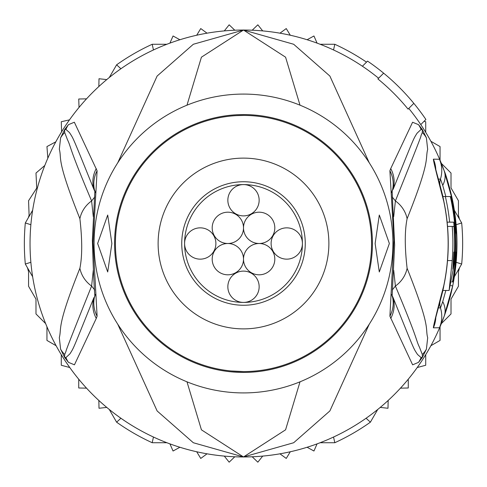 <?xml version="1.0" encoding="UTF-8"?>
<svg xmlns="http://www.w3.org/2000/svg" width="487" height="487" viewBox="0 0 487 487"><rect width="100%" height="100%" fill="white"/><g stroke="black" fill="none" stroke-linecap="round" stroke-linejoin="round"><path stroke-width="0.73" d="M243.5 227.849A15.651 15.651 0 0 0 227.849 212.192A15.651 15.651 0 0 0 212.192 227.849A15.651 15.651 0 0 0 227.849 243.5A15.651 15.651 0 0 0 243.5 227.849A15.651 15.651 0 0 0 259.151 243.5A15.651 15.651 0 0 0 274.808 227.849A15.651 15.651 0 0 0 259.151 212.192A15.651 15.651 0 0 0 243.5 227.849M227.849 243.5A15.651 15.651 0 0 0 212.192 259.151A15.651 15.651 0 0 0 227.849 274.808A15.651 15.651 0 0 0 243.5 259.151A15.651 15.651 0 0 0 227.849 243.5M274.808 259.151A15.651 15.651 0 0 0 259.151 243.5A15.651 15.651 0 0 0 243.5 259.151A15.651 15.651 0 0 0 259.151 274.808A15.651 15.651 0 0 0 274.808 259.151M259.151 286.758A15.651 15.651 0 0 0 243.5 271.107A15.651 15.651 0 0 0 227.849 286.758A15.651 15.651 0 0 0 243.5 302.415A15.651 15.651 0 0 0 259.151 286.758M259.151 200.242A15.651 15.651 0 0 0 243.5 184.585A15.651 15.651 0 0 0 227.849 200.242A15.651 15.651 0 0 0 243.5 215.893A15.651 15.651 0 0 0 259.151 200.242M302.415 243.5A15.651 15.651 0 0 0 286.758 227.849A15.651 15.651 0 0 0 271.107 243.5A15.651 15.651 0 0 0 286.758 259.151A15.651 15.651 0 0 0 302.415 243.5A58.915 58.915 0 0 1 243.5 302.415A58.915 58.915 0 0 1 184.585 243.5A15.651 15.651 0 0 0 200.242 259.151A15.651 15.651 0 0 0 215.893 243.5A15.651 15.651 0 0 0 200.242 227.849A15.651 15.651 0 0 0 184.585 243.5A58.915 58.915 0 0 1 243.5 184.585A58.915 58.915 0 0 1 302.415 243.5M243.5 181.742A61.758 61.758 0 0 1 305.258 243.5A61.758 61.758 0 0 1 243.5 305.258A61.758 61.758 0 0 1 181.742 243.5A61.758 61.758 0 0 1 243.5 181.742M328.883 243.5A85.383 85.383 0 0 0 243.5 158.117A85.383 85.383 0 0 0 158.117 243.5A85.383 85.383 0 0 0 243.5 328.883A85.383 85.383 0 0 0 328.883 243.5M230.935 370.96L243.5 371.575A128.075 128.075 0 0 1 115.425 243.5A128.075 128.075 0 0 1 243.5 115.425A128.075 128.075 0 0 1 371.575 243.5A128.075 128.075 0 0 1 243.5 371.575M424.061 121.306L425.717 121.744L425.717 132.318A213.458 213.458 0 0 0 420.774 124.593A213.458 213.458 0 0 1 444.156 170.694C446.098 175.04 448.941 185.151 452.691 201.04A213.458 213.458 0 0 1 452.691 285.96L444.156 316.307L439.457 327.739L433.387 327.83C433.29 326.363 436.729 312.368 443.718 285.845A204.643 204.643 0 0 0 443.718 201.155C436.729 174.632 433.29 160.637 433.387 159.17L439.457 159.261L444.156 170.694L452.691 201.04L452.179 201.143M445.842 290.459L442.738 301.623L440.467 307.985L438.428 307.845M442.927 290.459L441.478 296.12M378.588 78.224A213.458 213.458 0 0 0 362.407 66.232L367.533 61.106A220.574 220.574 0 0 1 425.894 119.467L420.768 124.593A213.458 213.458 0 0 0 408.776 108.412M369.231 162.761L329.876 76.051L293.667 44.256L243.5 30.042A213.458 213.458 0 0 1 362.407 66.232M456.958 243.5A213.458 213.458 0 0 1 452.691 285.96L444.156 316.307A213.458 213.458 0 0 1 243.5 456.958L293.673 442.744L329.876 410.943L369.231 324.239M413.828 103.36L408.069 109.118A212.466 212.466 0 0 0 377.882 78.931L383.64 73.172M390.726 168.593L412.58 122.237L418.534 124.666L422.302 129.505L426.393 137.827L427.671 149.393C425.084 159.438 430.818 159.493 407.108 218.712C404.673 230.686 404.673 247.207 407.108 268.288C431.439 329.364 424.962 327.648 427.689 337.741L426.399 349.179L422.302 357.495L418.54 362.334L412.629 364.836L389.898 316.191L393.922 240.14L389.898 170.809L390.726 168.593A28.459 27.613 25.2 0 1 393.088 189.4C414.571 136.463 413 139.702 417.085 133.188L421.085 129.426L422.369 129.743L422.314 132.494C417.079 144.974 431.299 111.693 395.395 200.948L393.703 216.691M389.898 170.809A28.459 27.582 25.7 0 1 392.138 191.415L392.078 191.549M418.534 124.666A28.459 27.99 133.7 0 1 421.085 129.426L422.284 129.633A28.459 15.572 146 0 0 421.919 128.915M422.302 129.505A28.459 5.339 147.1 0 1 422.369 129.737L422.314 132.494A28.459 28.003 163.3 0 1 426.393 137.827M407.108 218.712A28.459 27.083 -151.1 0 0 395.395 200.948L392.248 196.998M393.703 270.242L395.395 286.052C418.796 341.478 415.557 339.226 419.52 347.341L422.314 354.518L422.369 357.257L421.085 357.58L422.284 357.367A28.459 15.59 -146 0 1 421.912 358.085M407.108 268.288A28.459 27.083 151.1 0 1 395.395 286.052L392.254 289.996M426.399 349.179A28.459 27.996 -163.2 0 1 422.314 354.518L422.369 357.257A28.459 5.26 -147.1 0 1 422.302 357.495M418.54 362.334A28.459 27.984 -133.8 0 0 421.085 357.58L417.517 354.469C413.293 347.828 415.691 353.732 393.088 297.594L392.078 295.451M389.898 316.191A28.459 27.582 -25.7 0 0 392.138 295.579L393.088 297.594A28.459 27.613 -25.2 0 1 390.726 318.407M300.016 105.18L285.571 57.174L243.5 30.042L193.327 44.262L157.118 76.057L117.769 162.761M186.984 105.18L201.423 57.186L243.5 30.042A213.458 213.458 0 0 0 30.87 262.286L25.318 264.045L32.647 276.75M117.769 324.239L157.131 410.955L193.333 442.744L243.5 456.958A213.458 213.458 0 0 1 30.87 224.714L25.318 222.955A219.15 219.15 0 0 0 25.318 264.045M96.274 318.407L74.444 364.818L68.46 362.334L64.698 357.495L60.601 349.179L59.317 337.619C61.904 327.581 56.151 327.599 79.892 268.288C82.315 256.332 82.315 239.811 79.892 218.712C55.579 157.703 62.044 159.359 59.323 149.266L60.607 137.827L64.698 129.505L68.466 124.666L74.347 122.219L97.102 170.809L93.06 242.447L97.102 316.191L96.274 318.407A28.459 27.613 -154.8 0 1 93.912 297.594C72.46 350.622 74.054 347.359 69.933 353.842L65.915 357.58L64.631 357.257L64.686 354.518C69.915 341.99 55.737 375.453 91.605 286.052L93.297 270.242M97.102 316.191A28.459 27.582 -154.3 0 1 94.862 295.579L94.922 295.451M68.46 362.334A28.459 27.984 -46.2 0 1 65.915 357.58L64.716 357.367A28.459 15.59 -34 0 0 65.088 358.085M64.698 357.495A28.459 5.266 -32.9 0 1 64.631 357.257L64.686 354.518A28.459 27.996 -16.8 0 1 60.601 349.179M79.892 268.288A28.459 27.083 28.9 0 0 91.605 286.052L94.746 290.002M93.297 216.691L91.605 200.948C68.192 145.601 71.4 147.817 67.462 139.684L64.686 132.494L64.631 129.743L65.915 129.426L69.464 132.555C73.659 139.227 71.272 133.371 93.912 189.4L94.922 191.549M79.892 218.712A28.459 27.083 -28.9 0 1 91.605 200.948L94.752 196.998M60.607 137.827A28.459 28.003 16.7 0 1 64.686 132.494L64.631 129.743A28.459 5.333 32.9 0 1 64.698 129.505M65.081 128.915A28.459 15.578 34 0 0 64.716 129.633L65.915 129.426A28.459 27.99 46.3 0 1 68.466 124.666M96.274 168.593A28.459 27.613 154.8 0 0 93.912 189.4L94.862 191.415A28.459 27.582 154.3 0 1 97.102 170.809M186.984 381.82L201.429 429.826L243.5 456.958L285.577 429.82L300.016 381.82M243.908 115.425L236.572 115.614M243.5 392.918A149.418 149.418 0 0 0 392.918 243.5A149.418 149.418 0 0 0 243.5 94.082A149.418 149.418 0 0 0 94.082 243.5A149.418 149.418 0 0 0 243.5 392.918M111.87 243.5L107.706 271.965L97.637 243.5L107.706 215.035L111.87 243.5M389.363 243.5L379.294 271.965L375.13 243.5L379.294 215.035L389.363 243.5M438.428 179.155L440.467 179.015L442.738 185.377L445.842 196.541M441.478 190.88L442.927 196.541M449.647 222.157L453.701 222.157A211.285 211.285 0 0 1 454.091 260.575L452.855 269.122L453.33 260.575A210.524 210.524 0 0 0 453.847 252.041L454.432 252.041A211.102 211.102 0 0 0 453.914 226.425L452.21 226.425A209.41 209.41 0 0 1 452.21 260.575L449.124 290.459L454.888 260.575A212.076 212.076 0 0 0 450.311 196.541L445.362 196.541A207.249 207.249 0 0 1 449.647 222.157L447.127 222.157M442.805 196.541L445.362 196.541M447.529 226.425L452.21 226.425M455.278 226.425L455.022 226.425A212.21 212.21 0 0 1 455.54 252.041L455.795 252.041A212.466 212.466 0 0 1 452.466 281.924L452.934 281.924A212.935 212.935 0 0 0 456.258 252.041L455.905 260.575A213.093 213.093 0 0 1 453.099 281.924L453.354 281.924A213.343 213.343 0 0 0 456.161 260.575C456.922 243.841 456.928 234.637 456.173 232.969A212.935 212.935 0 0 0 451.187 196.541L450.712 196.541A212.466 212.466 0 0 1 455.278 226.425M450.311 196.541L450.712 196.541M451.753 281.924L452.466 281.924M459.503 267.826L458.437 271.795L458.437 286.253L451.017 299.103L451.017 313.945L441.356 323.605A213.458 213.458 0 0 0 454.353 276.75L461.682 264.045A219.15 219.15 0 0 0 461.682 222.955L454.353 210.25M461.682 264.045L456.13 262.286A213.458 213.458 0 0 0 456.13 224.714L461.682 222.955M350.226 58.641A213.458 213.458 0 0 0 333.546 49.966L334.8 44.274L320.136 44.274M109.283 409.482L116.612 422.18L120.916 418.248M116.612 422.18A219.15 219.15 0 0 0 152.2 442.726L153.454 437.034M320.136 442.726L334.8 442.726A219.15 219.15 0 0 0 370.388 422.18L377.717 409.482M366.51 62.129A219.15 219.15 0 0 0 334.8 44.274M166.864 44.274L152.2 44.274A219.15 219.15 0 0 0 116.612 64.82L109.283 77.518M459.503 219.174L458.437 215.205L458.437 200.747L451.017 187.897L451.017 173.055L441.356 163.395M370.388 422.18L366.084 418.248M334.8 442.726L333.546 437.034M152.2 442.726L166.864 442.726M98.843 400.472L99.007 408.264L106.756 407.406M78.736 379.209L78.736 387.993L86.528 388.157M61.283 354.682L61.283 365.256L69.775 367.527M46.953 326.759L46.953 340.425L56.108 345.715M27.497 267.826L28.563 271.795L28.563 286.253L35.983 299.103L35.983 313.945L45.644 323.605M252.205 456.782L257.836 462.181L262.706 456.094M224.294 456.094L229.164 462.181L234.795 456.782M196.711 451.766L200.747 458.437L207.03 453.817M169.926 443.876L173.055 451.017L179.886 447.261M307.114 447.261L313.945 451.017L317.074 443.876M55.816 141.82L46.953 146.575L47.829 158.19M44.816 165.464L35.983 173.055L36.738 188.098L28.563 200.747L29.104 215.272L28.362 217.677M106.756 79.594L99.007 78.736L98.843 86.528M86.528 98.843L78.736 99.007L79.034 107.426M69.495 119.857L61.283 121.744L61.599 131.8M32.647 210.25L25.318 222.955M179.886 39.739L173.055 35.983L169.926 43.124M207.03 33.183L200.747 28.563L196.711 35.234M262.706 30.906L257.836 24.819L252.205 30.218M290.289 35.234L286.253 28.563L279.97 33.183M317.074 43.124L313.945 35.983L307.114 39.739M234.795 30.218L229.164 24.819L224.294 30.906M440.047 160.241L440.047 146.575L430.892 141.285M152.2 44.274L153.454 49.966M116.612 64.82L120.916 68.752M279.97 453.817L286.253 458.437L290.289 451.766M380.244 407.406L387.993 408.264L388.157 400.472M400.472 388.157L408.264 387.993L408.264 379.209M417.225 367.527L425.717 365.256L425.717 354.682M430.892 345.715L440.047 340.425L440.047 326.759M245.302 372.409A128.927 128.927 0 0 1 243.5 372.427A128.927 128.927 0 0 1 114.579 244.401A128.927 128.927 0 0 1 241.698 114.591A128.927 128.927 0 0 1 243.5 114.573A128.927 128.927 0 0 1 372.421 242.599A128.927 128.927 0 0 1 245.302 372.409M442.738 301.623A28.459 21.16 -160.1 0 1 444.156 316.307A213.458 213.458 0 0 1 30.042 243.5A213.458 213.458 0 0 1 243.5 30.042M452.691 285.96L450.865 285.595M439.871 302.476A14.233 14.233 -58.5 0 0 440.467 307.985A28.459 28.459 -60.3 0 1 439.457 327.739M452.691 201.04A213.458 213.458 0 0 0 444.156 170.694L444.156 170.694A28.459 21.16 160.1 0 1 442.738 185.377M439.871 184.524A14.233 14.233 58.8 0 1 440.467 179.015A28.459 28.459 56.9 0 0 439.457 159.261M433.387 159.17A28.459 28.386 90.2 0 1 435.798 169.665M447.529 260.575L452.21 260.575M453.33 260.575L454.091 260.575M433.387 327.83A28.459 28.386 -90.6 0 0 435.798 317.335M391.725 294.495L392.114 296.285L394.64 245.18L392.114 190.715L391.725 192.505M95.275 192.505L94.886 190.715L92.372 240.134C93.163 266.736 93.997 285.449 94.886 296.279L95.275 294.495M449.124 290.459L442.805 290.459M435.53 317.445L435.293 319.362L436.772 313.798C441.271 297.228 443.62 287.92 443.815 285.869C449.72 257.623 449.72 229.377 443.815 201.131C443.103 197.065 440.723 187.629 436.669 172.836L435.293 167.638L435.53 169.555"/></g></svg>
